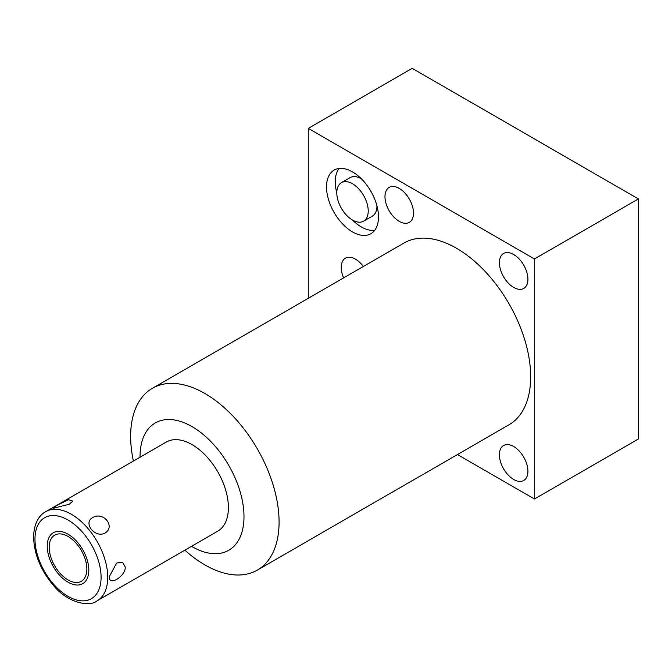 <?xml version="1.0" encoding="UTF-8"?>
<svg xmlns="http://www.w3.org/2000/svg" width="672" height="672" viewBox="0 0 672 672"><rect width="100%" height="100%" fill="white"/><g stroke="black" fill="none" stroke-linecap="round" stroke-linejoin="round"><path stroke-width="1.01" d="M308.272 298.301L308.272 128.36L412.213 68.351L638.4 198.937L534.458 258.947L534.458 499.002L457.464 454.549M308.272 128.36L534.458 258.947M184.842 550.166A104.958 60.598 -120 0 0 204.859 564.9A104.958 60.598 -120 0 0 257.342 570.091L508.931 424.838A104.958 60.598 -120 0 0 525.025 340.738A104.958 60.598 -120 0 0 456.456 248.245A104.958 60.598 -120 0 0 403.973 243.046L152.384 388.298A104.958 60.598 -120 0 0 130.645 436.346A104.958 60.598 -120 0 0 133.392 461.051M499.405 262.718A20.168 11.642 60 0 1 503.58 253.487A20.168 11.642 60 0 1 519.12 258.888A20.168 11.642 60 0 1 527.923 279.182A20.168 11.642 60 0 1 523.748 288.422A20.168 11.642 60 0 1 508.208 283.013A20.168 11.642 60 0 1 499.405 262.718M499.405 454.759A20.168 11.642 60 0 1 503.58 445.528A20.168 11.642 60 0 1 519.12 450.929A20.168 11.642 60 0 1 527.923 471.223A20.168 11.642 60 0 1 523.748 480.463A20.168 11.642 60 0 1 508.208 475.054A20.168 11.642 60 0 1 499.405 454.759M384.98 196.661A20.168 11.642 60 0 1 389.155 187.421A20.168 11.642 60 0 1 404.704 192.83A20.168 11.642 60 0 1 413.507 213.125A20.168 11.642 60 0 1 409.324 222.356A20.168 11.642 60 0 1 393.784 216.955A20.168 11.642 60 0 1 384.98 196.661M343.619 277.897A20.168 11.642 60 0 1 341.242 267.422A20.168 11.642 60 0 1 345.416 258.191A20.168 11.642 60 0 1 363.384 266.482M326.525 186.908A36.75 21.218 60 0 1 334.135 170.092A36.75 21.218 60 0 1 362.452 179.936A36.75 21.218 60 0 1 378.496 216.913A36.75 21.218 60 0 1 370.885 233.738A36.75 21.218 60 0 1 342.569 223.894A36.75 21.218 60 0 1 326.525 186.908M257.342 570.091A104.958 60.598 -120 0 0 279.082 522.043A104.958 60.598 -120 0 0 204.859 393.498A104.958 60.598 -120 0 0 152.384 388.298M140.045 457.212A73.5 42.437 60 0 1 140.045 456.607A73.5 42.437 60 0 1 192.016 426.602A73.5 42.437 60 0 1 243.995 516.617A73.5 42.437 60 0 1 191.495 546.319M97.087 600.835L217.745 531.174A51.45 29.702 -120 0 0 228.396 507.62A51.45 29.702 -120 0 0 205.943 455.843A51.45 29.702 -120 0 0 166.295 442.058L45.637 511.72C40.076 514.55 33.818 522.438 33.6 537.188C34.163 554.182 40.681 570.158 53.164 585.119C67.687 603.221 89.746 607.236 97.087 600.835A51.45 29.702 60 0 0 107.738 577.282A51.45 29.702 -120 0 0 85.285 525.504A51.45 29.702 -120 0 0 45.637 511.72M109.486 576.274L116.668 563.002L122.741 562.489L125.286 567.151C125.395 576.778 107.856 586.9 109.486 576.274M92.618 517.6C82.706 523.018 95.105 538.448 105.059 533.072C115.769 526.52 103.37 511.09 92.618 517.6M69.392 504.193L72.82 501.102L68.51 499.724L56.952 505.302L53.071 508.343L69.392 504.193M49.199 547.319A26.636 15.38 -120 0 0 60.824 574.123A26.636 15.38 -120 0 0 81.354 581.263A26.636 15.38 -120 0 0 86.864 569.066A26.636 15.38 -120 0 0 75.239 542.262A26.636 15.38 -120 0 0 54.718 535.13A26.636 15.38 -120 0 0 49.199 547.319M534.458 499.002L638.4 438.992L638.4 198.937M352.506 220.063A22.226 12.835 60 0 1 337.991 200.474A22.226 12.835 60 0 1 341.393 182.666A22.226 12.835 60 0 1 352.506 183.767A22.226 12.835 60 0 1 367.03 203.356A22.226 12.835 60 0 1 363.619 221.164A22.226 12.835 60 0 1 352.506 220.063M341.393 182.666L350.129 177.626A22.226 12.835 60 0 1 361.242 178.727A22.226 12.835 60 0 1 361.318 178.769M376.958 205.859A22.226 12.835 60 0 1 372.355 216.124L363.619 221.164M336.79 192.931A36.75 21.218 60 0 1 335.252 181.868A36.75 21.218 60 0 1 339.024 168.479M374.724 230.311A36.75 21.218 60 0 1 352.43 220.021M47.242 546.193A29.4 16.976 -120 0 0 60.077 575.778A29.4 16.976 -120 0 0 82.732 583.657A29.4 16.976 -120 0 0 88.822 570.2A29.4 16.976 -120 0 0 75.986 540.607A29.4 16.976 -120 0 0 53.332 532.736A29.4 16.976 -120 0 0 47.242 546.193M101.086 577.282A46.746 26.989 60 0 1 68.032 596.366A46.746 26.989 60 0 1 34.978 539.112A46.746 26.989 -120 0 1 68.032 520.027A46.746 26.989 -120 0 1 101.086 577.282"/></g></svg>
